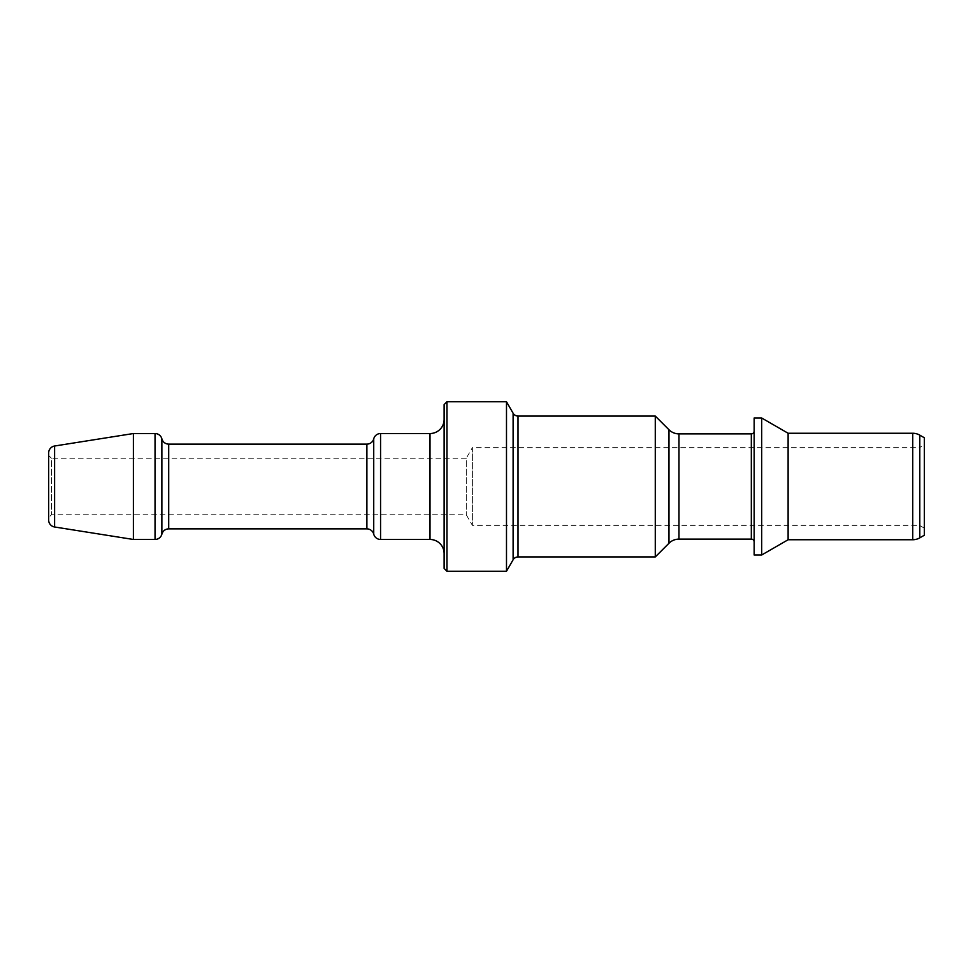 <?xml version="1.0" encoding="UTF-8"?>
<svg xmlns="http://www.w3.org/2000/svg" width="973" height="973" viewBox="0 0 973 973"><rect width="100%" height="100%" fill="white"/><g stroke="black" fill="none" stroke-linecap="round" stroke-linejoin="round"><path stroke-width="0.73" stroke-dasharray="4.87 3.65" d="M444.831 537.145L444.126 537.072L444.831 537.266L444.831 532.146L444.831 543.007L444.831 533.399L444.831 537.376L444.126 537.376L444.126 533.545L444.126 543.007L444.126 537.145M444.831 534.785L444.126 534.785L444.831 534.785L444.126 540.562L444.831 534.785M444.126 461.968L444.831 462.284L444.831 454.355L444.831 470.737L444.831 461.92L444.126 461.92L444.126 470.737L444.126 460.375L444.126 462.905L444.831 461.968M133.398 433.532L133.398 539.468M444.126 419.412L444.126 553.588L444.126 419.412M446.948 401.752L446.948 571.248M506.495 401.752L506.495 571.248M655.279 416.055L655.279 556.945M754.148 431.063L754.148 541.937L754.148 431.063M754.148 418.001L754.148 554.999M761.689 418.001L761.689 554.999M788.118 433.253L788.118 539.747M924.35 528.169L919.461 525.347L472.379 525.347L466.262 514.753L51.472 514.753L48.65 517.575L48.65 455.425L51.472 458.247L51.472 514.753L51.472 458.247L466.262 458.247L466.262 514.753L466.262 458.247L472.379 447.653L472.379 525.347L472.379 447.653L919.461 447.653L919.461 525.347L919.461 447.653L924.35 444.831L924.35 528.169L924.35 444.831M444.831 442.314L444.126 442.253L444.831 443.08L444.831 434.067L444.831 442.253M444.126 437.364L444.126 429.117L444.126 437.364L444.831 437.364L444.831 429.117L444.831 437.364M444.126 438.239L444.831 438.239M444.126 430.005L444.831 430.005M444.126 404.586L444.126 568.414M444.126 478.752L444.126 486.646L444.126 478.752L444.831 478.752L444.831 486.646L444.831 478.752M444.126 514.559L444.126 522.452L444.126 514.559L444.831 514.559L444.831 526.539L444.831 514.559M444.126 533.861L444.126 539.212L444.126 533.399L444.831 533.861M444.126 541.62L444.126 536.305L444.126 542.885L444.126 538.969L444.126 541.572L444.831 541.572L444.126 541.62L444.831 541.596M444.126 521.637L444.126 526.539L444.126 518.548L444.126 521.637L444.831 521.637M444.126 502.627L444.126 496.473L444.126 506.203L444.126 502.627L444.831 502.627L444.831 506.203L444.831 496.473L444.831 502.627M444.126 481.915L444.126 487.631L444.831 478.886L444.831 487.631L444.831 485.795L444.126 486.196L444.126 481.915L444.831 481.915M444.126 445.926L444.126 452.676L444.126 445.926L444.831 445.926L444.831 452.676L444.831 445.926M444.126 463.306L444.126 464.571L444.126 463.306L444.831 463.306L444.831 466.858L444.831 463.306L444.126 463.343M444.126 465.167L444.126 468.937L444.126 465.167L444.831 465.167L444.831 468.937L444.831 465.167M444.126 456.118L444.126 460.557L444.126 456.118L444.831 456.118M444.126 461.153L444.126 460.521L444.831 461.153M444.126 457.796L444.126 463.257L444.126 457.796L444.831 457.796M444.126 463.379L444.831 463.379M444.126 454.355L444.831 454.355M444.126 458.028L444.831 458.028M444.831 438.47L444.831 441.718L444.831 438.47L444.126 438.47M444.831 441.718L444.126 441.718L444.831 441.718M444.126 439.747L444.831 439.747M444.126 438.92L444.831 438.92L444.126 438.92M444.126 440.112L444.831 440.112M444.126 441.316L444.831 441.316M444.126 441.45L444.831 441.45L444.126 441.426M444.126 440.441L444.831 440.441M444.126 438.118L444.831 438.118M444.126 435.892L444.831 435.892M444.126 438.993L444.831 438.993M444.126 437.68L444.831 437.68M444.126 442.435L444.831 442.435M444.126 442.983L444.831 442.983M444.126 443.08L444.831 443.08L444.126 443.08M444.126 442.739L444.831 442.739M444.126 443.238L444.831 443.238M444.126 444.746L444.831 444.746M444.126 448.018L444.831 448.018M444.126 446.656L444.831 446.656M444.126 441.937L444.831 441.937L444.126 441.912M444.126 441.012L444.831 441.012M444.126 440.173L444.831 440.173M444.126 440.83L444.831 440.83M444.126 434.067L444.831 434.067M924.35 437.777L924.35 535.223M444.126 444.843L444.831 444.843M444.126 450.803L444.831 450.803M444.126 466.858L444.126 461.749L444.831 461.749L444.126 461.749L444.831 462.284L444.126 462.284L444.831 462.491L444.126 462.479L444.831 462.722L444.126 462.747L444.831 463.671L444.126 463.695L444.831 464.778L444.126 464.802L444.126 466.858L444.831 466.858M444.126 465.508L444.831 465.508M444.126 463.598L444.831 463.598L444.126 463.549M444.126 461.81L444.831 461.798M444.126 463.501L444.831 463.501M444.126 463.951L444.831 463.951M444.126 464.23L444.831 464.23M444.126 464.571L444.831 464.571L444.126 464.547M444.126 464.948L444.831 464.948M444.126 465.41L444.831 465.41M444.126 466.554L444.831 466.554M444.126 468.937L444.831 468.937M444.126 467.393L444.831 467.393M444.126 463.464L444.831 463.464M444.126 460.448L444.831 460.448M444.126 460.618L444.831 460.618M444.126 461.494L444.831 461.494M444.126 462.905L444.831 462.905M444.126 462.187L444.831 462.187M444.126 464.912L444.831 464.912M444.126 465.897L444.831 465.897M444.126 467.076L444.831 467.076M444.126 470.737L444.831 470.737M444.126 466.249L444.831 466.249M444.126 462.649L444.831 462.649L444.126 462.686M444.126 461.251L444.831 461.251L444.126 461.238M444.126 460.813L444.831 460.813L444.126 460.861M444.126 460.545L444.831 460.521M444.126 460.375L444.831 460.375L444.126 460.326M444.126 479.312L444.831 479.312M444.126 479.507L444.831 479.507M444.126 480.09L444.831 480.09M444.126 480.638L444.831 480.638M444.126 481.416L444.831 481.416M444.126 482.462L444.831 482.462M444.126 483.763L444.831 483.763M444.126 485.041L444.831 485.041M444.126 486.014L444.831 486.014M444.126 487.205L444.831 487.205M444.126 487.631L444.831 487.631M444.126 487.619L444.831 487.619M444.126 487.193L444.831 487.193M444.126 485.795L444.831 485.795M444.126 485.563L444.831 485.563L444.126 485.576M444.126 485.247L444.831 485.247M444.126 484.359L444.831 484.359M444.126 483.8L444.831 483.8M444.126 482.705L444.831 482.705M444.126 481.027L444.831 481.027M444.126 480.711L444.831 480.711M444.126 480.285L444.831 480.285M444.126 478.886L444.831 478.886M444.831 503.99L444.831 500.45L444.831 503.99L444.126 503.99L444.831 503.09M444.126 503.09L444.126 503.99M444.126 500.45L444.831 500.45M444.126 498.03L444.831 498.03M444.126 499.83L444.831 499.83M444.126 504.172L444.831 504.172M444.126 504.744L444.831 504.744M444.126 506.203L444.831 506.203M444.126 504.111L444.831 504.111M444.126 496.473L444.831 496.473M444.126 518.5L444.831 518.5L444.126 518.512M444.126 522.89L444.831 522.89M444.126 525.955L444.831 525.955M444.126 526.539L444.831 526.539M444.126 519.144L444.831 519.144M444.126 518.548L444.831 518.548M444.126 517.247L444.831 517.247M444.126 532.535L444.831 532.535M444.126 533.484L444.831 533.484M444.126 535.041L444.831 535.041M444.126 535.795L444.831 535.795M444.126 536.999L444.126 534.785L444.126 536.573L444.831 536.549L444.126 536.999L444.831 536.999M444.126 537.278L444.831 537.278L444.126 537.266M444.126 537.96L444.831 537.96M444.126 539.273L444.831 539.273M444.126 538.361L444.831 538.361M444.126 537.874L444.831 537.874L444.126 537.911M444.126 536.865L444.831 536.865M444.126 536.354L444.831 536.354M444.126 535.357L444.831 535.357M444.126 534.432L444.831 534.432M444.126 533.763L444.831 533.763M444.126 533.435L444.831 533.435L444.126 533.459M444.126 533.399L444.831 533.399L444.126 533.374M444.126 533.618L444.831 533.618M444.126 535.296L444.831 535.296L444.126 535.284M444.126 536.293L444.831 536.293L444.126 536.305M444.126 537.643L444.831 537.643M444.126 539.054L444.831 539.054M444.126 540.222L444.831 540.222M444.126 540.733L444.831 540.733M444.126 541.219L444.831 541.207M444.126 541.657L444.831 541.657L444.126 541.669M444.126 542.058L444.831 542.058L444.126 542.095M444.126 542.873L444.831 542.873L444.126 542.885M444.126 542.752L444.831 542.752L444.126 542.764M444.126 541.56L444.831 541.56M444.126 540.295L444.831 540.295M444.126 538.969L444.831 538.969L444.126 538.957M444.126 538.312L444.831 538.312M444.126 537.68L444.831 537.68M444.126 536.5L444.831 536.5M444.126 537.364L444.831 537.364L444.126 537.351M444.126 538.154L444.831 538.154M444.126 538.556L444.831 538.531M444.126 539.37L444.831 539.37L444.126 539.334M444.126 540.623L444.831 540.623M444.126 540.952L444.831 540.952L444.126 540.939M444.126 540.696L444.831 540.696L444.126 540.684M444.126 540.404L444.831 540.404M444.126 540.112L444.831 540.112L444.126 540.112M444.126 538.227L444.831 538.227M444.126 534.627L444.831 534.627M444.126 534.201L444.831 534.201M444.126 532.985L444.831 532.985M444.126 532.572L444.831 532.572M444.126 532.292L444.831 532.292M444.126 532.146L444.831 532.146L444.126 532.146M444.126 535.466L444.831 535.466M444.126 536.172L444.831 536.172M444.126 538.86L444.831 538.86M444.126 539.091L444.831 539.091L444.126 539.103M444.126 538.616L444.831 538.616M444.126 537.072L444.831 537.072M444.126 535.491L444.831 535.491M444.126 533.593L444.831 533.593L444.126 533.545M444.126 534.238L444.831 534.238M444.126 537.047L444.831 537.047M444.126 538.738L444.831 538.738L444.126 538.738M444.126 539.529L444.831 539.529M444.126 540.246L444.831 540.246M444.126 541.827L444.831 541.827M444.126 542.569L444.831 542.569M444.126 542.958L444.831 542.958M444.126 543.007L444.831 543.007M444.126 542.472L444.831 542.472M444.126 541.389L444.831 541.389M444.126 541.73L444.831 541.73M444.126 541.085L444.831 541.085M444.126 539.699L444.831 539.699L444.126 539.699M444.126 539.139L444.831 539.139M444.126 538.093L444.831 538.093M444.126 539.468L444.831 539.468M444.126 540.562L444.831 540.562L444.126 540.538M444.126 536.682L444.831 536.682M444.126 536.038L444.831 536.038M444.126 535.418L444.831 535.418M444.126 534.834L444.831 534.834M444.831 515.641L444.831 521.248L444.831 515.641L444.126 515.641L444.831 515.945M444.126 515.568L444.831 515.568M444.126 516.493L444.831 516.493L444.126 516.493M444.126 517.441L444.831 517.441M444.126 518.378L444.831 518.378M444.126 518.828L444.831 518.828M444.126 519.302L444.831 519.302M444.126 519.764L444.831 519.764M444.126 520.239L444.831 520.239M444.126 521.114L444.831 521.114M444.126 521.248L444.831 521.248M444.126 521.175L444.831 521.175M444.126 520.871L444.831 520.871M444.126 520.324L444.831 520.324L444.126 520.312M444.126 519.363L444.831 519.363M444.126 518.427L444.831 518.427M444.126 517.964L444.831 517.964M444.126 517.502L444.831 517.502M444.126 517.04L444.831 517.04M444.126 516.566L444.831 516.566M444.126 515.69L444.831 515.69M444.126 514.425L444.831 514.425M444.126 515.276L444.831 515.276M444.126 517.818L444.831 517.818M444.126 519.205L444.831 519.205M444.126 519.898L444.831 519.898M444.126 520.701L444.831 520.701M444.126 521.406L444.831 521.406M444.126 521.917L444.831 521.917M444.126 522.258L444.831 522.258M444.126 522.452L444.831 522.452M444.126 522.392L444.831 522.392M444.126 521.552L444.831 521.552M444.126 518.986L444.831 518.986M444.126 518.293L444.831 518.293M444.126 517.612L444.831 517.612M444.126 516.918L444.831 516.918M444.126 516.116L444.831 516.116M444.126 515.41L444.831 515.41M444.126 514.899L444.831 514.899M444.126 514.364L444.831 514.364M444.126 485.673L444.831 485.673L444.126 485.624M444.126 479.434L444.831 479.434M444.126 479.677L444.831 479.677M444.126 485.527L444.831 485.527M444.126 479.774L444.831 479.774M444.126 480.054L444.831 480.054M444.126 486.549L444.831 486.549M444.126 486.646L444.831 486.646M444.126 477.938L444.831 477.938M444.126 458.088L444.831 458.088M444.126 460.764L444.831 460.764M444.126 461.093L444.831 461.093M444.126 461.226L444.831 461.226M444.126 459.451L444.831 459.451M444.126 457.322L444.831 457.322M444.126 460.071L444.831 460.071M444.126 460.74L444.831 460.74M444.126 462.211L444.831 462.211M444.126 462.54L444.831 462.54M444.126 462.832L444.831 462.832M444.126 463.075L444.831 463.075M444.126 463.257L444.831 463.257L444.126 463.282M444.126 463.026L444.831 463.026M444.126 461.616L444.831 461.616M444.126 459.171L444.831 459.171M444.126 459.633L444.831 459.633M444.126 460.29L444.831 460.29M444.126 461.749L444.831 461.749M444.126 462.066L444.831 462.066M444.126 462.297L444.831 462.297M444.126 462.443L444.831 462.443L444.126 462.43M444.126 464.595L444.831 464.595M444.126 464.036L444.831 464.036M444.126 462.102L444.831 462.102M444.126 458.344L444.831 458.344M444.126 452.676L444.831 452.676M444.126 447.58L444.831 447.58M444.126 446.777L444.831 446.777M444.126 429.117L444.831 429.117M155.035 433.532L155.035 539.468M168.706 444.126L168.706 528.874M161.871 438.823L161.871 534.177M366.894 444.126L366.894 528.874M373.729 438.847L373.729 534.153M380.565 433.532L380.565 539.468M430.005 433.532L430.005 539.468M518.013 416.055L518.013 556.945M513.112 413.233L513.112 559.767M678.972 433.885L678.972 539.115M668.974 429.75L668.974 543.25M751.326 433.885L751.326 539.115M912.747 433.253L912.747 539.747M444.126 440.21L444.831 440.21M444.126 442.557L444.831 442.557M444.126 443.189L444.831 443.189M919.801 435.15L919.801 537.85M54.61 446.011L54.61 526.989M444.126 459.341L444.831 459.341M444.831 464.839L444.126 464.839"/><path stroke-width="1.46" d="M48.65 520.008A7.066 7.066 0 0 0 54.61 526.989L54.61 446.011A7.066 7.066 0 0 0 48.65 452.992L48.65 520.008L48.65 452.992M54.61 526.989L133.398 539.468L133.398 433.532L155.035 433.532A7.066 7.066 0 0 1 161.871 438.823A7.066 7.066 0 0 0 168.706 444.126L366.894 444.126A7.066 7.066 0 0 0 373.729 438.847A7.066 7.066 0 0 1 380.565 433.532L430.005 433.532A14.121 14.121 0 0 0 444.126 419.412M54.61 446.011L133.398 433.532M133.398 539.468L155.035 539.468L155.035 433.532M444.126 553.588A14.121 14.121 0 0 0 430.005 539.468L380.565 539.468A7.066 7.066 0 0 1 373.729 534.153A7.066 7.066 0 0 0 366.894 528.874L168.706 528.874A7.066 7.066 0 0 0 161.871 534.177A7.066 7.066 0 0 1 155.035 539.468M446.948 401.752L446.948 571.248L444.126 568.414L444.126 404.586L446.948 401.752L506.495 401.752L513.112 413.233A5.656 5.656 0 0 0 518.013 416.055L655.279 416.055L668.974 429.75A14.121 14.121 0 0 0 678.972 433.885L751.326 433.885A2.822 2.822 0 0 0 754.148 431.063M446.948 571.248L506.495 571.248L506.495 401.752M754.148 541.937A2.822 2.822 0 0 0 751.326 539.115L678.972 539.115A14.121 14.121 0 0 0 668.974 543.25L655.279 556.945L518.013 556.945A5.656 5.656 0 0 0 513.112 559.767L506.495 571.248M655.279 556.945L655.279 416.055M788.118 433.253L788.118 539.747L761.689 554.999L754.148 554.999L754.148 418.001L761.689 418.001L788.118 433.253L912.747 433.253A14.121 14.121 0 0 1 919.801 435.15L924.35 437.777L924.35 535.223L919.801 537.85A14.121 14.121 0 0 1 912.747 539.747L912.747 433.253M761.689 554.999L761.689 418.001M788.118 539.747L912.747 539.747M48.65 517.575L48.65 455.425M161.871 534.177L161.871 438.823M380.565 539.468L380.565 433.532M373.729 534.153L373.729 438.847M513.112 559.767L513.112 413.233M668.974 543.25L668.974 429.75M919.801 537.85L919.801 435.15M751.326 539.115L751.326 433.885M678.972 539.115L678.972 433.885M518.013 556.945L518.013 416.055M430.005 539.468L430.005 433.532M366.894 528.874L366.894 444.126M168.706 528.874L168.706 444.126"/></g></svg>
